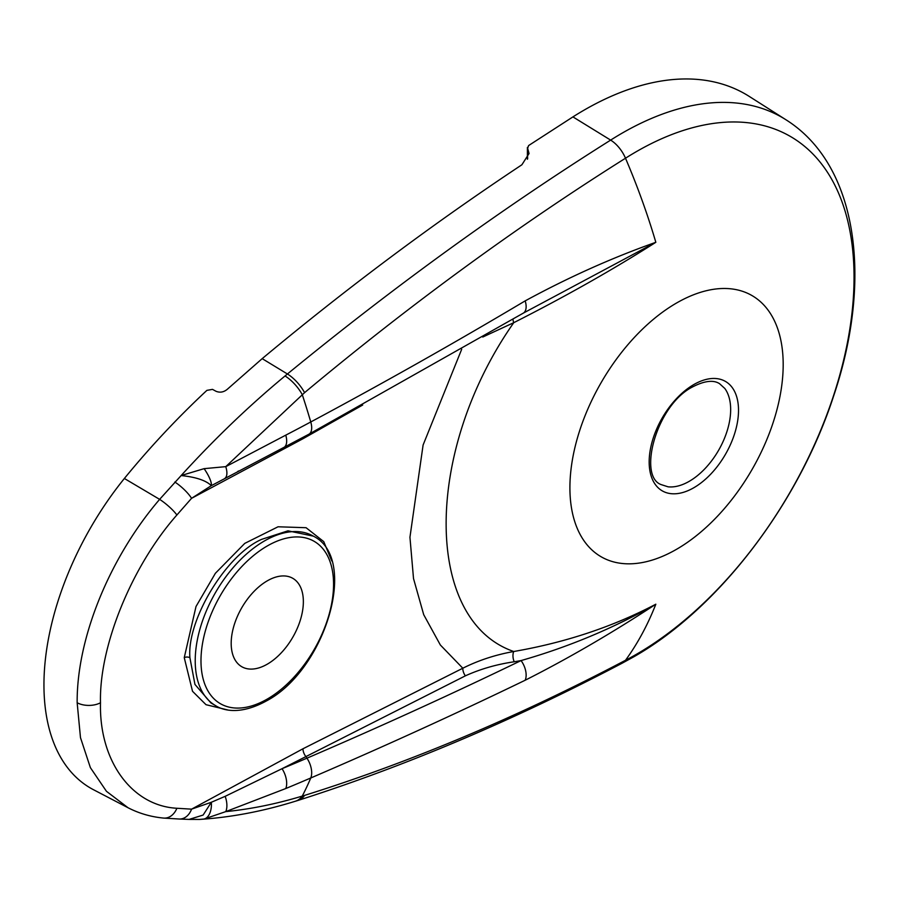 <?xml version="1.0" encoding="UTF-8"?>
<svg xmlns="http://www.w3.org/2000/svg" width="899" height="899" viewBox="0 0 899 899"><rect width="100%" height="100%" fill="white"/><g stroke="black" fill="none" stroke-linecap="round" stroke-linejoin="round"><path stroke-width="1.35" d="M189.914 657.731L194.948 684.42L210.917 702.939L215.479 705.569A97.822 56.48 -60 0 1 200.488 627.176A97.822 56.48 -60 0 1 264.396 540.973A97.822 56.48 -60 0 1 313.302 536.13L287.995 530.815L261.609 539.366C226.143 554.84 186.711 619.928 189.914 657.731A4.079 2.349 0 0 0 184.25 657.663L196.004 606.522L215.389 573.281L244.764 543.378L278.049 526.78L306.087 527.713L323.752 541.636L331.765 560.954M124.365 478.482A225.627 130.265 -60 0 0 93.507 789.727L127.984 807.707L106.442 791.3L90.383 767.645L80.483 737.652L77.157 702.76C76.673 638.515 109.24 558.155 159.629 499.361L181.148 475.549C214.591 438.824 249.214 405.629 285.039 375.973L287.422 373.984C394.301 286.376 502.035 208.422 610.646 140.109A320.145 184.834 -60 0 1 621.962 133.243A320.145 184.834 -60 0 1 785.94 119.758L749.249 96.418A322.011 185.913 -60 0 0 584.316 109.993A322.011 185.913 -60 0 0 572.933 116.892L528.601 145.559L527.646 148.29L529.062 153.515L521.892 164.775C433.318 223.525 346.744 288.152 262.182 358.645L227.233 389.346C223.682 392.234 219.94 392.874 216.018 391.279L212.501 389.379L206.894 390.368C177.553 417.72 150.043 447.095 124.365 478.482L159.629 499.361A17.115 3.394 -139.6 0 1 176.878 515.015C131.659 566.145 98.98 646.482 100.497 702.76C98.98 760.678 131.659 805.83 176.878 808.268L191.554 809.156L302.985 748.766L462.816 668.227L440.353 644.999L423.71 614.691L413.518 578.585L409.944 537.254L423.103 445.005L461.693 349.262M267.273 664.181A51.029 29.465 120 0 0 300.524 619.501A51.029 29.465 120 0 0 293.108 578.506A51.029 29.465 120 0 0 267.273 580.844A51.029 29.465 120 0 0 233.852 626.097A51.029 29.465 120 0 0 242.078 666.889A51.029 29.465 120 0 0 267.273 664.181M724.796 388.447L724.796 388.447A58.559 33.814 -60 0 1 730.662 409.584A58.559 33.814 -60 0 1 689.252 481.313A58.559 33.814 -60 0 1 668.013 486.808A58.559 33.814 -60 0 1 668.013 486.797L661.237 484.628C637.47 476.425 656.371 404.797 692.826 386.795C710.12 377.861 717.267 382.289 719.526 383.659L724.796 388.447M676.542 549.3A150.818 87.068 -60 0 1 569.91 487.73A150.818 87.068 -60 0 1 676.542 303.019A150.818 87.068 -60 0 1 783.186 364.589A150.818 87.068 -60 0 1 676.542 549.3M572.933 116.892L610.646 140.109A24.453 13.395 -122.4 0 1 625.502 158.224A489.123 267.924 -122.4 0 1 655.832 242.303L523.342 313.11A16.306 8.608 -120.8 0 0 525.173 300.884C568.561 277.285 612.118 257.766 655.832 242.303C612.882 269.666 565.527 296.456 513.756 322.685C423.575 451.287 423.609 620.434 513.756 651.505C565.527 642.527 612.882 626.76 655.832 604.207C612.118 632.952 568.561 658.304 525.173 680.24A16.306 9.552 -115.8 0 0 521.06 660.574L514.217 661.776C496.776 664.305 480.504 668.991 465.379 675.834L282.039 768.69A1986.79 1088.273 2.4 0 0 306.941 758.183A5155.349 2823.871 2.4 0 0 521.06 660.574C568.73 646.943 613.646 628.154 655.832 604.207A489.123 296.164 62.5 0 1 625.502 660.282A307.829 177.732 120 0 0 636.38 654.315A307.829 177.732 120 0 0 854.05 277.297A307.829 177.732 120 0 0 636.38 151.628A307.829 177.732 120 0 0 625.502 158.224C517.363 226.222 410.394 304.356 304.581 392.649L225.761 466.648L285.77 435.15A1993.847 1207.256 -2.5 0 0 310.762 421.968A489.123 241.696 -118.2 0 0 302.255 394.616A24.453 10.462 -129.9 0 0 285.039 375.973M527.41 147.425L527.646 158.808M362.69 405.033L302.985 438.723L191.554 498.327L176.878 515.015M525.173 680.24A5162.406 2827.737 -177.6 0 1 310.762 777.983A1993.847 1092.139 -177.6 0 1 285.77 788.535L225.761 811.617C250.641 809.156 276.15 803.987 302.255 796.087L304.581 795.401C410.394 762.228 517.363 717.2 625.502 660.282A24.453 14.811 62.5 0 1 622.187 663.181L633.593 656.922C718.829 608.578 798.795 503.44 833.744 395.661C872.817 279.791 858.219 165.236 785.94 119.758M512.981 319.269A8.147 2.472 63.3 0 0 513.756 322.685L482.763 337.035M465.379 675.834A8.147 4.742 63.9 0 1 462.816 668.227C478.47 660.349 495.45 654.787 513.756 651.505A8.147 4.113 80.4 0 0 514.217 661.776M176.878 808.268A17.115 13.17 95.6 0 1 163.551 818.079L179.44 819.034A17.115 12.968 91.5 0 0 191.554 809.156L211.321 802.268L225.155 796.334L282.039 768.69A16.306 8.821 -112.5 0 1 285.77 788.535M523.342 313.11L308.908 434.217L211.321 485.662L191.554 498.327A17.115 4.057 -137.8 0 0 174.833 482.033M225.155 796.334A16.306 8.99 70.8 0 1 225.761 811.617L204.095 819.023L199.612 819.427C231.11 817.371 263.047 811.303 295.445 801.211L297.85 800.481C405.415 766.128 513.531 720.357 622.187 663.181M283.915 447.387A16.306 7.889 -117.4 0 0 285.77 435.15M204.095 468.66L181.148 475.549C196.016 477.099 206.073 480.471 211.321 485.662A16.306 4.315 -123.1 0 0 204.095 468.66L225.761 466.648A16.306 7.226 61.5 0 1 225.155 478.122M204.095 819.023A16.306 9.541 84.8 0 0 211.321 802.268L203.129 815.056L189.116 819.405L179.44 819.034M693.837 384.547A63.188 36.477 -60 0 1 738.517 410.349A63.188 36.477 -60 0 1 693.837 487.73A63.188 36.477 -60 0 1 649.168 461.94A63.188 36.477 -60 0 1 693.837 384.547M267.273 545.963A93.754 54.131 120 0 0 200.983 660.787A93.754 54.131 120 0 0 267.273 699.062A93.754 54.131 120 0 0 333.563 584.238A93.754 54.131 120 0 0 267.273 545.963M227.492 709.895L206.006 704.692L192.521 691.286L184.25 657.663M77.157 702.76A17.115 9.889 0 0 0 100.497 702.76M262.182 358.645L287.422 373.984A24.453 10.518 -129.7 0 1 304.581 392.649M302.985 748.766A8.147 4.63 62.6 0 0 305.682 756.317L306.941 758.183A16.306 8.99 -113.2 0 1 310.762 777.983A489.123 269.824 66.8 0 1 302.255 796.087A24.453 16.867 73.2 0 1 295.445 801.211M308.908 434.217A16.306 8.057 -118.2 0 0 310.762 421.968A5162.406 3125.789 -2.5 0 0 525.173 300.884M302.985 438.723A8.147 4.45 60.8 0 1 303.109 437.307M304.581 795.401A24.453 16.811 72.9 0 1 297.85 800.481M215.479 705.569C224.076 711.188 241.55 714.649 266.43 700.928C325.146 670.204 359.274 558.639 313.302 536.13M238.572 470.997L237.842 471.379M127.973 807.707C138.929 813.381 150.785 816.843 163.551 818.079M189.116 819.405L199.612 819.427M527.398 147.425L527.398 159.224"/></g></svg>
